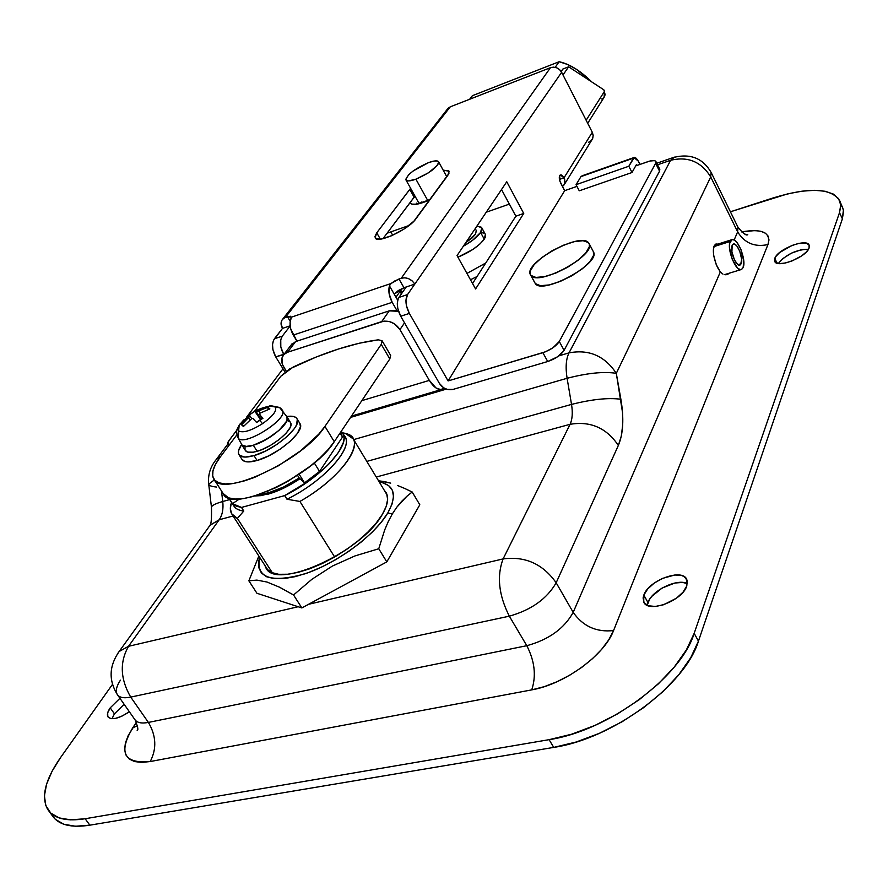 <?xml version="1.0" encoding="UTF-8"?>
<svg xmlns="http://www.w3.org/2000/svg" width="888" height="888" viewBox="0 0 888 888"><rect width="100%" height="100%" fill="white"/><g stroke="black" fill="none" stroke-linecap="round" stroke-linejoin="round"><path stroke-width="1.33" d="M211.488 507.448L211.477 507.337C211.566 505.572 215.329 503.629 222.755 501.509C223.554 508.991 222.366 515.084 219.192 519.769C222.366 515.084 223.554 508.991 222.755 501.509L229.748 499.567L222.755 501.509C215.362 503.618 211.599 505.55 211.466 507.303C211.71 518.048 211.255 523.953 210.134 525.03L208.214 527.861L209.968 525.352L219.192 519.769L128.527 646.298L219.192 519.769L233.078 515.995L219.192 519.769L210.19 525.108L117.216 654.179L119.159 651.503L128.527 646.298L119.159 651.503C109.135 665.789 108.491 680.108 117.238 694.438C119.314 697.602 123.821 698.49 130.725 697.102C123.821 698.49 119.314 697.602 117.238 694.438L134.798 719.502C136.952 722.754 141.481 723.731 148.396 722.421L130.725 697.102L509.335 616.172L526.806 645.698L148.396 722.421L130.725 697.102C120.269 679.065 119.536 662.126 128.527 646.298L298.168 606.726L128.527 646.298C119.536 662.126 120.269 679.065 130.725 697.102L509.335 616.172L526.806 645.698C548.729 639.715 564.202 628.604 573.193 612.354L720.323 271.939L717.46 267.332C712.72 255.966 712.109 248.24 715.65 244.145L717.87 244.1L715.994 244L714.163 245.921L713.341 249.928L713.686 255.411L716.205 264.535L720.323 271.939L573.193 612.354L556.166 582.772L618.348 445.443L621.267 436.274L622.677 425.174L622.544 412.643L616.305 373.326L710.722 176.945L737.65 231.868L734.165 239.915L737.65 231.868L737.961 227.228C743.123 233.5 746.397 235.964 747.763 234.643L744.899 234.132M808.48 249.239C796.281 249.584 786.235 254.323 778.332 263.459L782.539 258.763L791.386 253.169L801.409 249.661L808.48 249.239M774.78 258.419C777.622 249.128 806.859 237.818 809.168 245.188L809.112 247.919L809.035 244.91L806.337 243.19L798.456 243.467L791.807 245.521L779.564 252.603L775.79 256.577L774.436 260.062L775.724 262.526L779.486 263.581L785.17 263.059L791.918 261.005L801.72 255.833L806.548 251.759L809.112 247.919C806.537 257.243 776.822 268.72 774.68 261.316L774.78 258.419L777.089 263.181L774.78 258.419M687.39 583.627C677.455 578.099 651.97 590.354 647.951 602.508L643.822 595.093C648.629 580.364 682.273 567.943 686.779 579.387L686.779 586.013L687.234 580.574L684.315 576.701L681.74 575.546L674.836 574.991L662.226 578.476L654.123 583.172L647.674 588.999L643.822 595.093L643.09 597.957L644.133 602.774L648.418 605.771L655.3 606.46L663.758 604.706L676.467 598.168L683.005 592.196L686.779 586.013C682.406 600.854 648.051 613.553 643.733 602.075L643.822 595.093L647.951 602.508L647.23 605.294L649.494 599.478L651.77 596.403L662.115 588.045L674.847 583.028L682.606 582.417L687.39 583.627M129.371 711.754C118.759 718.692 111.622 720.39 107.959 716.86C106.782 714.762 107.537 711.754 110.212 707.858L114.43 713.852L124.131 704.284L114.43 713.852L110.212 707.858L119.936 698.301L110.212 707.858L107.692 712.809L107.792 716.561L110.501 718.536L115.44 718.414L121.856 716.183L129.371 711.765M657.553 164.813L670.64 160.273L569.019 352.869L558.818 355.877L569.019 352.869C566.022 358.919 565.379 367.388 567.099 378.288C565.379 367.388 566.022 358.919 569.019 352.869C588.966 349.084 604.728 355.91 616.305 373.326C603.796 371.384 587.401 373.038 567.099 378.288L571.528 404.406L366.833 461.394L571.528 404.406C572.86 412.731 572.371 419.369 570.074 424.309L376.279 477.034L570.074 424.309L503.096 558.918L308.547 604.306L503.096 558.918C496.636 576.134 498.723 595.226 509.335 616.172C498.723 595.226 496.636 576.134 503.096 558.918C525.163 555.999 542.857 563.947 556.166 582.772C546.93 598.834 531.324 609.967 509.335 616.172C531.324 609.967 546.93 598.834 556.166 582.772C542.857 563.947 525.163 555.999 503.096 558.918L570.074 424.309C590.442 420.879 606.537 427.916 618.348 445.443C606.537 427.916 590.442 420.879 570.074 424.309C572.371 419.369 572.86 412.731 571.528 404.406C591.919 399.278 608.369 397.569 620.879 399.267C608.369 397.569 591.919 399.278 571.528 404.406L567.099 378.288C587.401 373.038 603.796 371.384 616.305 373.326C604.728 355.91 588.966 349.084 569.019 352.869L670.64 160.273L674.503 157.098L670.64 160.273C687.911 156.155 701.276 161.716 710.722 176.945C701.276 161.716 687.911 156.155 670.64 160.273L657.553 164.813M446.342 389.111L350.582 417.404L446.342 389.111M60.595 757.52L112.476 684.382L60.595 757.52L52.07 771.25L46.587 784.16L44.422 795.748L45.776 805.516L50.694 813.031L59.096 817.904L70.718 819.857L85.148 818.747C66.334 821.678 53.857 818.592 47.741 809.501C40.87 796.98 45.155 779.653 60.595 757.52M839.704 200.677C831.201 187.879 808.879 187.002 772.76 198.057L730.402 211.788L787.922 193.795L802.075 191.175L814.685 190.31L825.263 191.275L833.366 194.095L838.605 198.701L840.714 204.95L839.504 212.654L694.172 633.333L686.38 649.916L674.292 667.01L658.352 683.871L639.205 699.711L617.693 713.797L594.805 725.485L571.583 734.221L549.095 739.671L85.148 818.747L549.095 739.671L553.735 747.396L89.855 825.174L75.413 826.24L63.77 824.231L55.334 819.302L52.348 815.728C58.53 824.908 71.029 828.049 89.855 825.174L85.148 818.747L89.855 825.174L553.735 747.396C613.053 738.705 685.381 684.881 698.445 641.114L690.709 657.753L678.687 674.88L662.803 691.752L643.711 707.592L622.255 721.667L599.4 733.31L576.201 742.013L553.735 747.396L549.095 739.671C608.435 730.802 680.952 676.956 694.172 633.333L839.504 212.654L842.39 218.837L698.445 641.114L694.172 633.333L698.445 641.114L842.39 218.837L843.422 209.834L839.715 200.71L840.747 206.183L839.504 212.654L842.39 218.837L843.567 211.089L842.268 206.227M134.787 719.48C136.93 722.754 141.47 723.731 148.396 722.421C156.255 735.786 156.854 748.828 150.205 761.549C123.854 763.924 118.06 752.624 132.823 727.661L137.54 725.873L132.823 727.661L136.441 722.321L128.183 735.619L125.397 743.012L124.62 749.55L125.907 754.966L129.248 759.04L134.543 761.56L141.614 762.415L150.205 761.549L531.734 689.876L544.189 686.679L557.031 681.718L569.719 675.202L581.718 667.399L592.507 658.652L601.631 649.339L608.746 639.837L613.564 630.558L767.954 244.566L768.986 239.938L768.12 236.097L765.412 233.2L760.994 231.335L755.066 230.569L741.502 231.901C762.415 228.349 771.228 232.567 767.954 244.566C754.689 247.364 744.588 243.134 737.65 231.868L737.895 227.084M114.43 713.852L111.955 718.736L114.43 713.852M353.679 439.604L567.099 378.288L353.679 439.604M222.755 501.509L221.467 490.898L222.755 501.509M117.238 694.438C115.362 691.064 116.428 686.302 120.424 680.164M214.397 479.886L208.702 484.127L214.397 479.886M220.957 456.066L216.095 459.695L214.052 462.393L216.095 459.695L220.957 456.066M216.472 487.035C211.488 486.546 208.902 485.581 208.702 484.127L211.477 507.337M573.193 612.354L556.166 582.772L618.348 445.443C623.254 433.777 624.098 418.392 620.879 399.267L616.305 373.326L710.722 176.945L711.099 172.361L710.722 176.945L737.65 231.868C744.588 243.134 754.689 247.364 767.954 244.566L613.564 630.558C596.47 632.434 583.016 626.373 573.193 612.354C583.016 626.373 596.47 632.434 613.564 630.558C604.606 655.055 564.535 684.304 531.734 689.876L150.205 761.549C156.854 748.828 156.255 735.786 148.396 722.421L526.806 645.698C534.743 661.172 536.385 675.89 531.734 689.876C536.385 675.89 534.743 661.172 526.806 645.698C548.729 639.715 564.202 628.604 573.193 612.354M728.027 274.137L729.015 273.271L728.027 274.137M725.618 274.747L724.253 274.57L725.618 274.747M722.865 274.048L720.323 271.939L722.865 274.048M639.971 164.413L638.339 161.183L639.971 164.413M633.999 157.542L580.963 176.601L576.068 184.682L628.837 166.245L576.068 184.682L579.265 190.809L632.012 172.505L579.265 190.809L576.068 184.682L580.963 176.601L633.399 158.175L628.837 166.245L632.012 172.505L636.541 164.391L637.062 165.423L636.541 164.391L632.012 172.505L628.837 166.245L634.332 157.42L636.296 158.275L638.339 161.183L633.999 157.542L581.973 175.835M741.191 263.692L740.17 264.957C736.452 267.566 729.492 250.571 732.178 245.399L731.901 251.804L734.443 259.851L737.34 264.047L739.205 265.101L740.67 264.557L741.658 259.229L739.748 251.204L737.029 246.231L735.086 244.4L733.377 244.1L732.178 245.399L733.166 244.189C736.896 241.614 743.8 258.441 741.191 263.692L738.095 264.646L741.191 263.692M713.897 246.609L730.236 241.458L731.634 239.749C736.973 236.075 746.83 260.062 743.112 267.599L741.647 269.408C736.341 273.138 726.384 248.829 730.236 241.458L713.897 246.609M743.112 267.599L741.425 269.519L740.281 269.63L737.617 268.132L732.278 259.418L729.514 247.83L729.725 243.168L731.956 239.616L734.398 240.049L737.173 242.679L741.047 249.783L743.778 261.216L743.112 267.599M414.985 196.126L414.119 197.18L409.768 189.377L410.633 188.323L376.745 232.823L374.914 236.641L376.323 238.85L380.786 239.094L391.675 235.72L404.162 228.971L413.908 221.179L448.917 173.493L448.795 170.818L443.19 170.174L449.084 171.24L447.807 175.391L415.917 218.837C408.802 229.493 376.912 244.256 375.125 237.806L376.745 232.823L380.353 239.15L376.745 232.823L409.768 189.377L414.119 197.18L382.961 238.694L414.985 196.126M290.165 325.974L282.317 336.13L280.752 339.66L280.808 346.919L283.816 354.578L275.724 356.876L285.015 372.094L275.724 356.876L283.649 354.301C279.887 347.119 279.443 341.059 282.317 336.13L290.165 325.974M659.773 169.253L659.551 171.173L564.091 350.327L559.296 341.492L552.802 347.874L545.354 351.826L448.096 380.93L409.357 313.42L400.699 316.228L439.46 383.505L443.634 387.79L447.352 389.421L452.98 389.432L547.718 361.516L542.879 352.68L448.096 380.93L409.357 313.42L406.449 305.694L405.949 300.477L407.536 294.572L561.638 72.294L559.618 69.653L556.787 67.843L553.568 67.155L550.471 67.677L401.254 278.233L394.827 280.908L391.064 283.505L291.331 317.183L290.354 316.228L285.348 317.438L450.294 106.826L550.471 67.677L450.294 106.826L447.963 108.392M282.828 318.981L285.348 317.438L450.294 106.826L448.063 108.303L282.828 318.981C280.586 321.556 280.475 324.686 282.506 328.371L290.154 325.807L282.506 328.371L273.493 340.326L272.527 344.522L272.894 349.528L275.724 356.876C271.961 349.717 271.528 343.678 274.425 338.75L282.317 336.13L274.425 338.75L282.506 328.371L281.041 323.332L281.829 320.313L283.916 318.115L287.457 316.727L290.209 321.312L287.457 316.727L291.331 317.183L391.064 283.505L398.978 278.999L403.962 287.723L398.29 290.554L394.216 294.161L389.421 285.814L391.064 283.505L389.421 285.814L397.702 300.233L394.216 294.161L403.962 287.723L398.978 278.999L401.254 278.233L404.906 277.789L408.769 278.754L412.243 280.963L414.796 284.093L403.962 287.723L414.796 284.093L407.536 294.572L398.912 297.436L406.238 286.957L398.912 297.436C396.326 302.431 396.925 308.691 400.699 316.228L397.791 308.524L397.302 303.33L398.079 299.034L398.912 297.436L407.536 294.572C404.972 299.578 405.572 305.849 409.357 313.42L400.699 316.228L439.46 383.505C442.934 388.489 447.441 390.465 452.98 389.432L547.718 361.516C555.455 358.852 560.905 355.122 564.091 350.327L557.631 356.732L547.718 361.516L542.879 352.68C550.616 349.983 556.088 346.253 559.296 341.492L655.622 163.337L659.551 171.173L564.091 350.327L559.296 341.492L655.622 163.337L659.551 171.173L659.817 169.331L655.899 161.505L655.622 163.337L655.91 161.549L654.523 160.617L649.805 161.061L635.697 165.901L647.763 161.694C652.28 160.195 655 160.14 655.899 161.505M472.549 283.505L515.861 216.195L501.52 189.533L515.861 216.195L523.742 213.464L506.759 181.763L457.043 255.6L475.591 288.966L523.742 213.464L475.591 288.966L457.043 255.6L506.759 181.763L523.742 213.464L515.861 216.195L472.549 283.505M658.43 168.431L659.329 168.787M448.096 380.93L564.679 190.676L576.956 186.391L564.679 190.676L448.096 380.93M561.638 72.294L592.296 132.268L564.024 177.8L561.682 175.025L559.74 175.413L559.84 180.986L564.679 190.676L560.716 183.128C558.963 179.143 558.818 176.401 560.273 174.903L564.024 177.8L559.44 179.42L564.024 177.8L564.713 179.565L564.812 183.117L563.603 185.692L564.923 182.44L564.024 177.8L592.296 132.268L561.638 72.294C558.874 67.932 555.155 66.4 550.471 67.677L401.254 278.233C406.737 277.012 411.255 278.965 414.796 284.093L561.638 72.294M228.971 445.376L227.583 444.144L228.083 441.98L236.985 429.947L228.949 440.626L227.739 444.555L228.971 445.376M246.498 417.305L282.995 368.798L246.498 417.305M588.7 142.18L591.208 140.615L592.784 138.184L593.162 135.254L592.296 132.268L593.184 135.709L592.429 138.994L564.324 184.526M447.141 109.513L446.586 110.811M291.242 317.649L290.076 322.61L290.72 328.937L296.947 341.159L293.273 335.065L392.196 302.32L389.122 293.728L389.421 285.814C388.123 290.864 389.044 296.37 392.196 302.32L397.114 310.856L392.196 302.32L293.273 335.065C290.132 329.348 289.299 324.009 290.787 319.058L291.242 317.649M448.063 108.303L447.263 109.313M395.97 297.203L400.466 290.798L395.97 297.203M429.337 380.386L361.827 400.643L429.337 380.386L399.966 329.581L429.337 380.386C433.955 387.801 438.561 390.665 443.134 388.988L444.344 388.211L440.626 389.543L436.008 387.967L429.337 380.386M398.534 311.322L394.083 310.312L389.221 310.856L295.615 341.591L290.92 345.266L295.615 341.591L389.221 310.856L381.696 321.611L287.512 352.27L295.615 341.591L287.512 352.27L384.071 321.101L389.221 321.5L394.272 323.709L399.966 329.581L404.528 322.866L399.966 329.581C395.16 322.71 389.077 320.057 381.696 321.611L389.221 310.856L398.534 311.322M283.927 354.456C281.019 357.875 280.919 362.015 283.627 366.888L286.236 371.162L282.517 364.657L281.951 357.997L283.938 354.456L287.512 352.27L283.927 354.456L292.052 343.789M601.731 99.012L603.685 97.769L605.172 94.739L603.84 89.832L568.642 66.8L562.87 69.042L568.642 66.8L563.003 74.958L568.642 66.8L603.84 89.832L604.55 91.253L586.147 120.235L604.55 91.253L604.106 97.292L587.701 123.277M561.172 71.484L562.87 69.042L561.172 71.484M410.134 202.497C411.688 205.739 418.248 204.862 429.825 199.889L416.738 204.229L411.766 204.129L410.134 202.497M413.786 197.636L414.407 197.636M475.213 228.593L476.357 230.669L475.469 234.221L476.279 230.525M485.292 234.232L485.359 237.029L484.26 239.161L480.586 232.456C477.367 236.974 471.628 241.558 463.37 246.209L472.805 240.115L480.586 232.456L484.26 239.161L479.753 244.167L472.771 249.506L457.919 257.187C470.141 252.103 478.921 246.087 484.26 239.161L485.392 234.421L481.751 227.75L480.586 232.456L481.696 230.336L481.418 227.25L476.945 226.04L481.751 227.75M509.368 204.107L486.247 212.221L509.368 204.107M399.3 289.91L402.908 291.719L399.3 289.91M466.955 273.426L485.725 263.014L466.955 273.426M481.551 232.678L483.683 233.044M387.068 233.222L409.046 225.497L387.068 233.222M401.487 292.43L401.576 293.628M470.474 279.764L477.034 276.534L470.474 279.764M465.778 242.624L472.061 237.962L475.469 234.221L465.778 242.624M392.707 235.264L390.831 231.968L392.707 235.264M420.845 202.797L421.356 202.042M469.652 99.267L472.394 95.693L559.14 61.727L555.178 67.344L559.14 61.727C569.608 64.014 580.441 70.729 591.641 81.851L576.601 69.408L567.732 64.524L559.14 61.727L472.394 95.693L469.652 99.267M530.891 275.391L530.391 274.625C523.243 263.325 579.598 232.057 588.322 242.502L583.028 240.704L574.281 241.669L563.403 245.221L552.014 250.816L541.758 257.62L534.143 264.657L530.314 270.896L530.036 273.415L530.891 275.391L535.886 277.422L544.588 276.634L555.699 273.104L567.476 267.355L578.033 260.317L585.692 253.091L589.288 246.842L589.377 244.378L588.322 242.502L589.11 243.59C596.57 254.923 538.072 286.835 530.891 275.391L535.342 283.616L530.891 275.391M593.317 251.604L593.661 255.167L590.098 261.461L582.461 268.698L571.928 275.735L560.173 281.463L549.073 284.948L540.359 285.692L535.342 283.616C542.601 295.204 600.987 263.37 593.462 251.881L593.317 251.615M415.906 179.187L427.727 200.466L415.906 179.187L408.513 180.908L407.004 180.719L405.816 179.232L408.647 174.769L413.186 170.962L428.504 162.637C434.221 160.573 437.584 160.317 438.628 161.849C437.618 167.122 430.047 172.905 415.906 179.187C410.256 181.196 406.948 181.441 405.949 179.92C406.959 174.647 414.474 168.887 428.504 162.637L433.844 161.083L437.44 161.006L438.761 162.426L437.551 165.146L428.615 172.705L415.906 179.187M268.043 494.183L255.034 495.937L261.239 495.637L275.635 491.652L291.897 483.794L299.978 478.721C288.966 486.091 278.321 491.242 268.043 494.183L255.877 495.682L268.043 494.183M299.911 501.443L334.654 557.009L299.911 501.443C343.023 477.145 367.876 439.416 346.897 433.832L345.332 433.355L353.235 438.894C360.772 450.616 335.264 481.396 299.911 501.443L286.991 499.245L299.911 501.443M231.524 502.342L230.669 505.239C229.448 511.666 231.69 516.039 237.374 518.381L272.383 572.838L237.374 518.381L231.59 513.675L230.336 508.569L231.468 502.253M243.8 511.033C237.917 510.334 234.31 508.047 233 504.162L233.644 505.638C235.331 508.646 238.717 510.445 243.8 511.033L241.503 507.437L232.501 503.663L228.838 497.957L232.501 503.663L239.416 499.001L232.501 503.663L236.175 506.16L241.503 507.437L243.8 511.033L237.374 518.381L243.8 511.033M343.623 435.031C356.144 444.799 325.596 480.452 286.991 499.245C322.977 481.685 353.047 448.806 345.177 437.107L343.001 433.522C350.838 445.154 320.701 477.988 284.693 495.593L286.991 499.245L284.693 495.593L241.503 507.437L284.693 495.593L309.202 480.741L323.432 469.286L329.426 463.469L338.572 452.281L343.367 442.457L344.045 438.317L343.545 434.787L341.269 431.279L343.001 433.522M345.332 433.355L342.601 432.833L345.465 433.588M299.711 478.477C288.722 485.814 278.099 490.953 267.854 493.883L283.505 487.845L299.711 478.477M384.371 481.574L378.543 480.797L390.698 483.139L384.371 481.574M397.48 485.459L404.651 488.433L397.48 485.459M412.187 491.996L404.651 488.433L412.187 491.996L419.813 504.784L412.187 491.996L406.826 496.325L412.187 491.996M401.676 501.343L406.826 496.325L396.781 507.226L401.676 501.343M392.285 513.986L396.781 507.226L392.285 513.986L387.801 512.964L392.285 513.986L388.267 521.567L392.285 513.986M379.254 481.973C394.583 484.948 397.436 495.282 387.801 512.964L381.119 522.41L372.161 532.223L361.261 541.991L348.873 551.304L335.509 559.762L321.756 566.988L308.192 572.682L295.404 576.612L283.927 578.621L274.214 578.665L266.622 576.767L261.438 573.049L258.797 567.687L258.741 560.939L259.629 557.253C255.5 577.888 270.629 583.405 305.006 573.803C337.118 563.103 374.692 535.32 387.801 512.964L391.974 504.273L393.517 496.67L392.429 490.42L388.811 485.736L382.85 482.761L379.254 481.973M382.34 514.374C361.871 552.303 274.658 591.452 265.723 567.41L264.813 565.301L267.011 569.23L271.784 572.594L278.732 574.303L287.612 574.236L298.091 572.383L309.746 568.797L322.1 563.603L334.632 557.02L346.797 549.317L358.086 540.836L368.032 531.934L376.223 522.999L382.34 514.374L386.18 506.438L387.634 499.478L386.68 493.75L384.16 490.109L386.247 492.851C388.966 498.135 387.668 505.305 382.34 514.374M293.551 594.982L301.853 607.936L256.943 593.273L248.862 580.819L256.876 580.097L266.999 582.04L279.42 587.157L293.551 594.982L311.855 579.331L332.345 566.089L354.956 555.932L378.754 548.751L384.693 529.947L388.267 521.567L384.693 529.947L378.754 548.751L386.813 561.882L378.754 548.751L354.956 555.932L332.345 566.089L311.855 579.331L293.551 594.982L301.853 607.936L256.943 593.273L248.862 580.819L256.876 580.097L266.999 582.04L279.42 587.157L293.551 594.982M258.841 556.032L248.862 580.819L258.841 556.032M419.813 504.784L386.813 561.882L301.853 607.936L386.813 561.882L419.813 504.784M269.33 405.96L280.142 407.847M282.118 409.845L282.384 410.234C288.966 418.437 244.999 446.564 238.328 438.361L242.08 445.121L238.328 438.361L238.617 430.902C237.185 429.426 237.762 426.995 240.326 423.609M243.712 419.935L239.172 425.263L238.617 430.902C243.012 433.222 250.993 430.802 262.537 423.665L259.718 420.29L256.588 422.499L252.947 418.481L251.926 418.403L243.423 426.506L241.536 424.786L249.928 415.839L251.604 418.526L249.883 415.795L248.562 415.44L251.615 413.242L254.834 411.277L257.087 411.499L267.899 407.259L269.874 408.902L259.374 413.453L259.285 414.274L262.948 418.27L256.588 422.499L252.947 418.481L251.926 418.403L243.423 426.506L241.536 424.786L249.683 416.428L249.883 415.795L248.562 415.44L254.834 411.277L260.528 419.58L256.421 422.311L260.528 419.58L254.834 411.277L256.188 411.61L261.05 419.425L256.188 411.61L267.899 407.259L269.874 408.902L259.374 413.453L262.093 418.781M259.218 414.174L262.948 418.27L259.718 420.29L262.537 423.665C250.993 430.802 243.012 433.222 238.617 430.902L238.328 438.361L242.08 445.121L246.309 446.398L253.313 445.221L266.6 439.305L279.054 430.347L286.358 421.489L287.157 419.103L286.535 416.183L287.157 419.103L286.358 421.489L279.054 430.347L266.6 439.305L253.313 445.221L257.132 451.304C273.182 446.997 294.772 428.416 290.576 422.71L286.846 416.661C291.009 422.311 269.353 440.87 253.313 445.221L246.309 446.398L242.08 445.121C248.918 453.568 293.54 424.986 286.791 416.55L286.535 416.183M281.052 408.635L279.531 407.448L275.069 406.637C277.511 410.234 273.326 415.906 262.537 423.665C273.326 415.906 277.511 410.234 275.069 406.637L271.118 405.761L262.959 407.803M238.328 438.361C244.744 446.364 287.501 419.591 282.606 410.689M241.536 424.786L243.778 426.062L241.536 424.786M268.065 409.435L267.899 407.259L268.065 409.435M248.562 417.56L249.917 419.724L248.562 417.56M259.94 412.909L258.652 410.855L259.94 412.909M390.576 355.289L389.81 358.963L334.265 441.702L328.138 449.561L320.091 457.797L310.411 466.067L287.823 481.34L275.857 487.69L253.113 496.492L243.268 498.59L234.998 499.056L228.605 497.868L223.166 493.539C230.314 514.341 313.309 476.035 334.265 441.702L324.941 426.384L318.748 434.188L300.877 450.627L278.177 465.911L254.412 477.466L243.39 481.207L233.555 483.383L225.308 483.927L218.948 482.828L214.707 480.175L212.698 476.09L212.965 470.773L215.44 464.435L220.002 457.331L236.785 434.954L220.002 457.331C213.231 466.478 211.089 473.57 213.586 478.632C220.446 499.034 303.641 460.406 324.941 426.384L381.263 344.344L324.941 426.384L334.265 441.702L389.81 358.963L390.665 355.444L382.162 340.859L381.263 344.344L389.81 358.963L381.263 344.344L382.073 340.703L378.277 339.827L382.162 340.859M254.312 411.577L280.797 376.257L289.566 368.975L316.306 356.987L338.461 349.006L359.274 343.223L378.277 339.827C353.491 343.046 325.175 352.092 293.306 366.977L280.797 376.257L254.312 411.577M268.631 492.773L267.732 491.353L268.631 492.773L259.696 494.427L268.631 492.773C278.455 489.954 288.644 485.026 299.178 477.988L283.638 486.979L268.631 492.773M341.048 433.178L342.468 437.074L319.536 471.439L304.529 482.872L299.178 477.988L297.536 475.346L299.178 477.988L304.529 482.872L319.536 471.439L314.285 462.926L319.536 471.439L342.468 437.074L340.548 432.345M340.049 433.089L342.468 437.074L340.049 433.089M299.167 474.259L304.529 482.872L299.167 474.259M245.044 447.63L245.021 449.65M245.31 450.405L247.608 452.114L253.335 452.192L261.35 449.839L270.418 445.41L279.087 439.593L286.014 433.322L290.11 427.572L290.898 425.174L290.376 422.388M289.81 421.789L288.001 420.923M241.725 444.721L245.321 450.416C246.809 452.791 250.738 453.08 257.132 451.304L253.313 445.221C246.919 447.019 242.99 446.742 241.514 444.389M297.069 418.847C295.671 416.439 292.241 415.673 286.769 416.528L293.706 416.516L296.048 417.615L297.325 419.447L296.492 425.019L294.383 428.56L287.168 436.463L276.923 444.422L265.246 451.16L254.001 455.611L257.065 460.484C248.884 462.737 243.834 462.326 241.913 459.263L244.822 461.449L248.052 461.927L257.065 460.484C277.733 455.011 305.483 431.035 300.033 423.676L297.069 418.847C302.486 426.14 274.67 450.105 254.001 455.611L257.065 460.484L268.298 456.044L279.964 449.317L290.198 441.347L297.391 433.433L300.455 426.795L299.778 423.254M254.001 455.611L244.988 457.087L239.571 455.378L238.484 453.424L238.528 450.827L241.625 444.577C238.628 448.817 237.707 452.114 238.872 454.456C240.77 457.498 245.821 457.886 254.001 455.611M52.359 815.739L49.129 811.388M737.961 227.228L711.199 172.549C702.852 158.086 690.143 153.113 673.071 157.598L656.776 163.259M227.639 444.333L216.095 459.695C210.245 466.955 207.781 475.091 208.702 484.127M135.176 720.057C137.862 726.828 138.528 730.28 137.174 730.402L137.718 728.315M726.528 274.681L727.627 274.348M714.596 245.132L731.634 239.749M724.541 274.636L740.903 269.641M228.582 445.887L227.828 444.688M441.403 389.499L351.448 416.106M430.181 199.4C421.511 202.797 416.905 204.051 416.35 203.163L418.703 203.84M401.398 293.873L399.178 289.988M530.547 274.903L534.831 282.828M589.11 243.59L593.462 251.881M438.628 161.849L446.797 176.756M406.016 180.042L418.925 203.186M387.124 495.016L353.235 438.894M232.223 514.652L267.954 570.185M346.897 433.832L342.779 433.122M228.671 497.902L233.644 505.638M266.411 568.475L265.723 567.41M255.245 411.211C258.353 409.168 263.647 407.348 271.118 405.761L279.542 407.459L286.791 416.55M237.718 437.529C235.897 429.193 236.352 431.102 239.172 425.263L248.862 415.373M223.166 493.55L214.152 479.52M241.913 459.263L239.15 454.889"/></g></svg>
